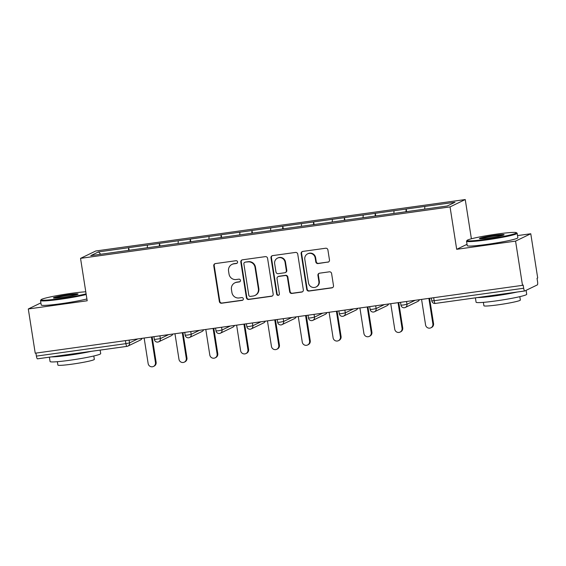 <?xml version="1.0" encoding="UTF-8"?>
<svg xmlns="http://www.w3.org/2000/svg" width="566" height="566" viewBox="0 0 566 566"><rect width="100%" height="100%" fill="white"/><g stroke="black" fill="none" stroke-linecap="round" stroke-linejoin="round"><path stroke-width="0.85" d="M237.579 261.916A1.408 1.365 -115.8 0 0 236.001 260.714L215.391 263.586A2.009 1.953 -115.8 0 0 213.764 265.836L219.353 301.522A2.009 1.953 -115.8 0 0 221.603 303.235L242.213 300.362A1.408 1.365 -115.8 0 0 243.352 298.791A1.408 1.365 -115.8 0 0 241.774 297.589L239.107 297.964A6.438 6.247 -115.8 0 1 231.911 292.481L231.444 289.509A6.438 6.247 -115.8 0 1 236.659 282.3L239.326 281.932A1.408 1.365 -115.8 0 0 240.465 280.354A1.408 1.365 -115.8 0 0 238.887 279.151L236.22 279.526A6.438 6.247 -115.8 0 1 229.025 274.043L228.558 271.072A6.438 6.247 -115.8 0 1 233.772 263.862L236.439 263.494A1.408 1.365 -115.8 0 0 237.579 261.916M327.848 262.207A2.009 1.953 -115.8 0 0 329.476 259.957L327.905 249.946A2.009 1.953 -115.8 0 0 325.655 248.233L302.768 251.417A2.009 1.953 -115.8 0 0 301.14 253.667L306.73 289.353A2.009 1.953 -115.8 0 0 308.979 291.065L331.867 287.882A2.009 1.953 -115.8 0 0 333.494 285.625L331.598 273.534A2.009 1.953 -115.8 0 0 329.348 271.822L319.557 273.187A2.009 1.953 -115.8 0 0 317.929 275.437L318.863 281.436A5.384 5.221 -115.8 0 1 316.019 287.004A5.384 5.221 -115.8 0 1 308.491 282.88L304.812 259.391A5.384 5.221 -115.8 0 1 307.656 253.823A5.384 5.221 -115.8 0 1 315.184 257.94L315.8 261.86A2.009 1.953 -115.8 0 0 318.05 263.572L328.287 261.994A2.009 1.953 -115.8 0 0 328.627 261.916M456.684 249.309L515.569 241.109L522.496 285.342L35.226 353.198L28.3 308.972L87.185 300.772L80.542 258.358L450.048 206.901L456.684 249.309L467.021 244.314M267.584 258.344A2.009 1.953 -115.8 0 0 265.334 256.631L242.453 259.815A2.009 1.953 -115.8 0 0 240.819 262.072L246.408 297.758A2.009 1.953 -115.8 0 0 248.658 299.471L271.546 296.28A2.009 1.953 -115.8 0 0 273.173 294.03L267.584 258.344M272.607 255.62L295.494 252.429A2.009 1.953 -115.8 0 1 297.744 254.141L303.334 289.827A2.009 1.953 -115.8 0 1 301.706 292.077L291.907 293.443A2.009 1.953 -115.8 0 1 289.658 291.731L287.394 277.262A2.009 1.953 -115.8 0 0 285.144 275.55L278.649 276.456A2.009 1.953 -115.8 0 0 277.022 278.705L279.378 293.768A1.408 1.365 -115.8 0 1 278.635 295.226A1.408 1.365 -115.8 0 1 276.661 294.15L270.98 257.87A2.009 1.953 -115.8 0 1 272.607 255.62M471.393 238.788L465.245 199.543L450.048 206.901M465.245 199.543L95.746 251L80.542 258.358M406.629 211.698L406.211 209.01L405.921 211.797M406.211 209.01L454.979 202.26L447.267 205.996L90.808 255.634L98.519 251.905L128.652 247.71L128.496 250.434M129.211 250.335L128.652 247.71M128.786 247.646L159.478 243.415L159.322 246.139M160.029 246.04L159.478 243.415M159.612 243.352L190.303 239.121L190.148 241.845M190.855 241.746L190.303 239.121M190.438 239.057L221.129 234.826L220.973 237.557M221.681 237.458L221.129 234.826M221.264 234.763L251.955 230.539L251.799 233.263M252.507 233.164L251.955 230.539M252.082 230.475L282.781 226.244L282.625 228.968M283.333 228.869L282.781 226.244M282.908 226.181L313.599 221.95L313.451 224.674M314.158 224.575L313.599 221.95M313.734 221.886L344.425 217.655L344.27 220.386M344.984 220.287L344.425 217.655M344.56 217.592L375.251 213.368L375.095 216.092M375.81 215.993L375.251 213.368M375.385 213.304L406.077 209.073M394.021 210.75L393.872 213.432M363.202 215.045L363.047 217.726M332.376 219.339L332.221 222.014M301.551 223.627L301.395 226.308M270.725 227.921L270.569 230.603M239.899 232.216L239.751 234.897M209.073 236.51L208.925 239.185M178.248 240.798L178.099 243.479M147.422 245.092L147.273 247.774M35.927 353.106L36.394 356.113L125.907 343.647L125.44 340.64M126.947 346.364L37.54 358.816A3.078 0.708 -97.9 0 1 37.483 358.837A3.078 0.708 -97.9 0 1 36.394 356.113M98.519 251.905L100.734 254.254M40.886 302.881L28.3 308.972M515.569 241.109L530.774 233.758L537.7 277.984L537.035 278.309L537.544 281.543A3.078 0.708 82.1 0 1 537.353 284.889L524.809 290.959A3.078 0.708 82.1 0 1 524.76 290.974A3.078 0.708 82.1 0 1 523.67 288.25L523.161 285.023L522.496 285.342M530.774 233.758L517.522 235.597M424.847 206.456L424.698 209.137M237.041 263.247A1.408 1.365 -115.8 0 1 236.878 263.275L234.211 263.65A6.438 6.247 -115.8 0 0 232.4 264.195L231.961 264.414M234.848 282.851L235.286 282.632A6.438 6.247 -115.8 0 1 237.097 282.087L239.765 281.712A1.408 1.365 -115.8 0 0 239.927 281.684M215.059 263.664A2.009 1.953 -115.8 0 0 214.21 265.624L219.799 301.31A2.009 1.953 -115.8 0 0 222.049 303.022L242.651 300.15A1.408 1.365 -115.8 0 0 242.821 300.114M242.114 259.9A2.009 1.953 -115.8 0 0 241.265 261.853L246.854 297.539A2.009 1.953 -115.8 0 0 249.104 299.251L271.991 296.068A2.009 1.953 -115.8 0 0 272.324 295.99M245.021 262.299A1.408 1.365 -115.8 0 0 243.875 263.876L248.785 295.197A1.408 1.365 -115.8 0 0 250.356 296.393L253.172 296.004A6.438 6.247 -115.8 0 0 258.386 288.794L255.033 267.385A6.438 6.247 -115.8 0 0 247.83 261.902L245.46 262.079A1.408 1.365 -115.8 0 0 245.064 262.2L244.625 262.419M254.983 295.452L255.422 295.24A6.438 6.247 -115.8 0 0 258.825 288.582L258.386 288.794M245.46 262.079L248.276 261.69A6.438 6.247 -115.8 0 1 255.471 267.173L258.825 288.582M278.083 276.625L278.522 276.406A2.009 1.953 -115.8 0 1 279.088 276.236L285.589 275.331A2.009 1.953 -115.8 0 1 287.839 277.043L290.103 291.518A2.009 1.953 -115.8 0 0 292.353 293.23L302.152 291.865A2.009 1.953 -115.8 0 0 302.485 291.787M272.274 255.698A2.009 1.953 -115.8 0 0 271.425 257.657L277.107 293.938A1.408 1.365 -115.8 0 0 278.847 295.098M285.045 262.242A5.384 5.221 -115.8 0 0 277.51 258.117A5.384 5.221 -115.8 0 0 274.666 263.685L275.96 271.963A2.009 1.953 -115.8 0 0 278.21 273.675L284.712 272.77A2.009 1.953 -115.8 0 0 286.339 270.52L285.045 262.242L285.483 262.03A5.384 5.221 -115.8 0 0 277.956 257.905L277.51 258.117M285.278 272.6L285.717 272.387A2.009 1.953 -115.8 0 0 286.785 270.307L286.339 270.52M285.483 262.03L286.785 270.307M307.656 253.823L308.095 253.61A5.384 5.221 -115.8 0 1 315.63 257.728L316.245 261.648A2.009 1.953 -115.8 0 0 318.495 263.36L328.287 261.994M316.019 287.004L316.465 286.785A5.384 5.221 -115.8 0 0 319.309 281.224L318.863 281.436M319.217 273.265A2.009 1.953 -115.8 0 0 318.368 275.225L319.309 281.224M302.435 251.495A2.009 1.953 -115.8 0 0 301.586 253.455L307.175 289.141A2.009 1.953 -115.8 0 0 309.425 290.853L332.306 287.662A2.009 1.953 -115.8 0 0 332.645 287.585M155.452 362.537L156.117 362.212A3.792 3.679 64.2 0 1 154.115 366.138L153.45 366.457A3.792 3.679 -115.8 0 0 155.452 362.537L151.455 337.011M144.146 338.029L148.143 363.556A3.792 3.679 -115.8 0 0 153.45 366.457M156.117 362.212L152.155 336.919M186.278 358.243L186.943 357.924A3.792 3.679 64.2 0 1 184.94 361.844L184.275 362.162A3.792 3.679 -115.8 0 0 186.278 358.243L182.28 332.723M174.972 333.742L178.969 359.261A3.792 3.679 -115.8 0 0 184.275 362.162M186.943 357.924L182.981 332.624M217.103 353.948L217.769 353.63A3.792 3.679 64.2 0 1 215.766 357.549L215.101 357.875A3.792 3.679 -115.8 0 0 217.103 353.948L213.106 328.429M205.798 329.447L209.795 354.967A3.792 3.679 -115.8 0 0 215.101 357.875M217.769 353.63L213.806 328.33M247.929 349.661L248.594 349.335A3.792 3.679 64.2 0 1 246.592 353.255L245.927 353.58A3.792 3.679 -115.8 0 0 247.929 349.661L243.932 324.134M236.623 325.153L240.621 350.672A3.792 3.679 -115.8 0 0 245.927 353.58M248.594 349.335L244.632 324.035M278.755 345.366L279.42 345.041A3.792 3.679 64.2 0 1 277.418 348.967L276.753 349.286A3.792 3.679 -115.8 0 0 278.755 345.366L274.758 319.847M267.449 320.858L271.447 346.385A3.792 3.679 -115.8 0 0 276.753 349.286M279.42 345.041L275.458 319.748M309.581 341.072L310.246 340.753A3.792 3.679 64.2 0 1 308.237 344.673L307.579 344.991A3.792 3.679 -115.8 0 0 309.581 341.072L305.583 315.552M298.275 316.571L302.265 342.09A3.792 3.679 -115.8 0 0 307.579 344.991M310.246 340.753L306.284 315.453M85.777 291.794A25.003 1.797 -8.9 0 0 71.146 293.358A25.003 1.797 -8.9 0 0 41.077 299.711A25.003 1.797 -8.9 0 0 60.329 298.593A25.003 1.797 -8.9 0 0 86.096 293.839M86.202 294.518A25.619 1.84 171.1 0 1 60.293 299.265A25.619 1.84 171.1 0 1 40.519 300.546A25.619 1.84 171.1 0 1 40.568 300.405L41.077 299.711M63.031 297.284A12.502 0.899 171.1 0 1 53.43 297.971A12.502 0.899 171.1 0 1 68.444 294.667A12.502 0.899 171.1 0 1 78.066 294.115A12.502 0.899 171.1 0 1 63.031 297.284M77.054 294.582A11.886 0.856 -8.9 0 0 68.401 295.339A11.886 0.856 -8.9 0 0 54.541 298.105M100.147 350.106L100.698 353.616A25.619 1.84 171.1 0 1 69.844 360.259A25.619 1.84 171.1 0 1 50.07 361.54L49.391 357.174M91.126 351.366A25.619 1.84 171.1 0 1 69.052 355.207A25.619 1.84 171.1 0 1 51.456 356.891M93.807 355.986L94.338 359.368A18.445 1.323 171.1 0 1 72.123 364.15A18.445 1.323 171.1 0 1 57.888 365.077L57.357 361.695M86.902 298.961A25.619 1.84 171.1 0 1 60.987 303.709A25.619 1.84 171.1 0 1 41.219 304.989L40.519 300.546M486.35 239.262A25.003 1.797 -8.9 0 0 516.376 232.661A25.003 1.797 -8.9 0 0 497.16 234.034A25.003 1.797 -8.9 0 0 467.092 240.38A25.003 1.797 -8.9 0 0 486.35 239.262M516.376 232.661L517.076 233.171A25.619 1.84 171.1 0 1 517.161 233.291A25.619 1.84 171.1 0 1 486.307 239.934A25.619 1.84 171.1 0 1 466.54 241.222A25.619 1.84 171.1 0 1 466.582 241.081L467.092 240.38M489.052 237.961A12.502 0.899 171.1 0 1 479.444 238.64A12.502 0.899 171.1 0 1 494.458 235.343A12.502 0.899 171.1 0 1 504.087 234.784A12.502 0.899 171.1 0 1 489.052 237.961M503.068 235.251A11.886 0.856 -8.9 0 0 494.422 236.015A11.886 0.856 -8.9 0 0 480.555 238.774M526.097 290.337L526.713 294.285A25.619 1.84 171.1 0 1 495.858 300.928A25.619 1.84 171.1 0 1 476.091 302.216L475.405 297.85M517.14 292.035A25.619 1.84 171.1 0 1 495.073 295.884A25.619 1.84 171.1 0 1 477.471 297.56M519.821 296.655L520.352 300.044A18.445 1.323 171.1 0 1 498.137 304.826A18.445 1.323 171.1 0 1 483.902 305.746L483.371 302.364M517.161 233.291L517.855 237.734A25.619 1.84 171.1 0 1 487.008 244.378A25.619 1.84 171.1 0 1 467.233 245.665L466.54 241.222M340.407 336.777L341.072 336.459A3.792 3.679 64.2 0 1 339.062 340.378L338.397 340.704A3.792 3.679 -115.8 0 0 340.407 336.777L336.409 311.258M329.094 312.276L333.091 337.796A3.792 3.679 -115.8 0 0 338.397 340.704M341.072 336.459L337.11 311.159M371.232 332.49L371.897 332.164A3.792 3.679 64.2 0 1 369.888 336.084L369.223 336.409A3.792 3.679 -115.8 0 0 371.232 332.49L367.235 306.963M359.919 307.982L363.917 333.501A3.792 3.679 -115.8 0 0 369.223 336.409M371.897 332.164L367.935 306.864M402.051 328.195L402.716 327.87A3.792 3.679 64.2 0 1 400.714 331.796L400.049 332.115A3.792 3.679 -115.8 0 0 402.051 328.195L398.061 302.676M390.745 303.687L394.743 329.214A3.792 3.679 -115.8 0 0 400.049 332.115M402.716 327.87L398.754 302.577M432.877 323.901L433.542 323.582A3.792 3.679 64.2 0 1 431.54 327.502L430.875 327.82A3.792 3.679 -115.8 0 0 432.877 323.901L428.879 298.381M421.571 299.4L425.568 324.919A3.792 3.679 -115.8 0 0 430.875 327.82M433.542 323.582L429.58 298.282M141.946 338.341A3.078 2.986 -115.8 0 1 140.453 340.025L127.909 346.088A3.078 2.986 -115.8 0 1 127.046 346.35A3.078 0.708 -97.9 0 1 126.996 346.371A3.078 0.708 -97.9 0 1 125.907 343.647L129.536 342.911L137.793 338.921M524.703 290.974L435.296 303.426A3.078 0.708 82.1 0 1 435.247 303.44L524.76 290.974M433.683 297.709L434.157 300.716L523.67 288.25M434.157 300.716A3.078 0.708 82.1 0 0 435.247 303.44A3.078 3.078 0 0 1 431.787 300.871L434.157 300.716M129.105 340.131L129.536 342.911A3.078 2.986 -115.8 0 1 127.909 346.088A3.078 3.078 0 0 1 126.996 346.371L37.483 358.837M159.923 335.836L160.362 338.617L154.362 339.508A3.078 3.078 0 0 0 158.735 341.8A3.078 2.986 -115.8 0 0 160.362 338.617L168.611 334.626M190.749 331.542L191.188 334.322L199.437 330.332M221.575 327.247L222.014 330.035L230.263 326.037M252.401 322.96L252.839 325.74L261.089 321.75M283.226 318.665L283.665 321.446L291.915 317.455M314.052 314.371L314.484 317.151L322.74 313.161M344.878 310.076L345.31 312.864L353.566 308.866M375.704 305.789L376.135 308.569L384.392 304.579M406.522 301.494L406.961 304.275L415.218 300.284M172.821 334.039A3.078 3.078 0 0 1 171.279 335.73A3.078 2.986 -115.8 0 0 172.772 334.046M157.872 342.062A3.078 2.986 -115.8 0 0 158.735 341.8L171.279 335.73M187.558 335.058L185.188 335.214A3.078 3.078 0 0 0 189.56 337.506A3.078 2.986 -115.8 0 0 191.188 334.322L187.558 335.058M203.647 329.745A3.078 3.078 0 0 1 202.104 331.435A3.078 2.986 -115.8 0 0 203.597 329.752M188.697 337.768A3.078 2.986 -115.8 0 0 189.56 337.506L202.104 331.435M218.384 330.763L216.014 330.919A3.078 3.078 0 0 0 220.386 333.211A3.078 2.986 -115.8 0 0 222.014 330.035L218.384 330.763M234.473 325.457A3.078 3.078 0 0 1 232.93 327.141A3.078 2.986 -115.8 0 0 234.423 325.457M219.523 333.473A3.078 2.986 -115.8 0 0 220.386 333.211L232.93 327.141M249.21 326.476L246.833 326.632A3.078 3.078 0 0 0 251.212 328.917A3.078 2.986 -115.8 0 0 252.839 325.74L249.21 326.476M265.298 321.163A3.078 3.078 0 0 1 263.756 322.853A3.078 2.986 -115.8 0 0 265.249 321.17M250.349 329.179A3.078 2.986 -115.8 0 0 251.212 328.917L263.756 322.853M280.036 322.181L277.658 322.337A3.078 3.078 0 0 0 282.038 324.629A3.078 2.986 -115.8 0 0 283.665 321.446L280.036 322.181M296.117 316.868A3.078 3.078 0 0 1 294.582 318.559A3.078 2.986 -115.8 0 0 296.075 316.875M281.175 324.891A3.078 2.986 -115.8 0 0 282.038 324.629L294.582 318.559M310.861 317.887L308.484 318.042A3.078 3.078 0 0 0 312.864 320.335A3.078 2.986 -115.8 0 0 314.484 317.151L310.861 317.887M326.943 312.574A3.078 3.078 0 0 1 325.408 314.264A3.078 2.986 -115.8 0 0 326.893 312.581M312 320.597A3.078 2.986 -115.8 0 0 312.864 320.335L325.408 314.264M341.68 313.599L339.31 313.748A3.078 3.078 0 0 0 343.689 316.04A3.078 2.986 -115.8 0 0 345.31 312.864L341.68 313.599M357.769 308.286A3.078 3.078 0 0 1 356.226 309.97A3.078 2.986 -115.8 0 0 357.719 308.286M342.819 316.302A3.078 2.986 -115.8 0 0 343.689 316.04L356.226 309.97M372.506 309.305L370.136 309.46A3.078 3.078 0 0 0 374.515 311.746A3.078 2.986 -115.8 0 0 376.135 308.569L372.506 309.305M388.594 303.992A3.078 3.078 0 0 1 387.052 305.682A3.078 2.986 -115.8 0 0 388.545 303.999M373.645 312.015A3.078 2.986 -115.8 0 0 374.515 311.746L387.052 305.682M403.332 305.01L400.961 305.166A3.078 3.078 0 0 0 405.334 307.458A3.078 2.986 -115.8 0 0 406.961 304.275L403.332 305.01M419.42 299.697A3.078 3.078 0 0 1 417.878 301.388A3.078 2.986 -115.8 0 0 419.371 299.704M404.471 307.72A3.078 2.986 -115.8 0 0 405.334 307.458L417.878 301.388M234.211 263.65L233.772 263.862M239.765 281.712L239.326 281.932M237.097 282.087L236.659 282.3M242.651 300.15L242.213 300.362M222.049 303.022L221.603 303.235M219.799 301.31L219.353 301.522M214.21 265.624L213.764 265.836M236.878 263.275L236.439 263.494M271.991 296.068L271.546 296.28M249.104 299.251L248.658 299.471M246.854 297.539L246.408 297.758M241.265 261.853L240.819 262.072M255.471 267.173L255.033 267.385M248.276 261.69L247.83 261.902M302.152 291.865L301.706 292.077M292.353 293.23L291.907 293.443M290.103 291.518L289.658 291.731M287.839 277.043L287.394 277.262M285.589 275.331L285.144 275.55M279.088 276.236L278.649 276.456M277.107 293.938L276.661 294.15M271.425 257.657L270.98 257.87M318.495 263.36L318.05 263.572M316.245 261.648L315.8 261.86M315.63 257.728L315.184 257.94M318.368 275.225L317.929 275.437M332.306 287.662L331.867 287.882M309.425 290.853L308.979 291.065M307.175 289.141L306.73 289.353M301.586 253.455L301.14 253.667M140.453 340.025A3.078 3.078 0 0 0 141.995 338.334M153.917 336.671L154.362 339.508M184.742 332.376L185.188 335.214M215.568 328.089L216.014 330.919M246.394 323.794L246.833 326.632M277.22 319.5L277.658 322.337M308.038 315.205L308.484 318.042M338.864 310.918L339.31 313.748M369.69 306.623L370.136 309.46M400.516 302.329L400.961 305.166M431.342 298.034L431.787 300.871"/></g></svg>
